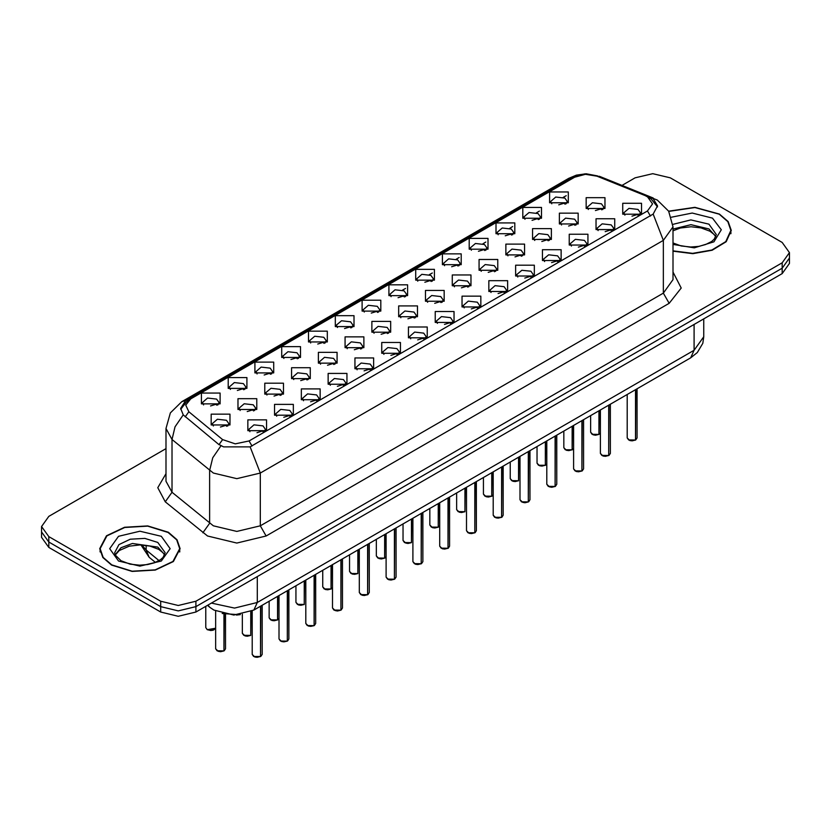<?xml version="1.0" encoding="UTF-8"?>
<svg xmlns="http://www.w3.org/2000/svg" width="831" height="831" viewBox="0 0 831 831"><rect width="100%" height="100%" fill="white"/><g stroke="black" fill="none" stroke-linecap="round" stroke-linejoin="round"><path stroke-width="1.25" d="M308.53 341.998L308.53 331.174L327.279 331.174L327.279 341.998L308.53 341.998M325.098 343.006L326.188 340.637L323.758 337.261L314.731 336.223L309.62 340.637L310.701 343.006M281.74 357.455L281.74 346.631L300.49 346.631L300.49 357.455L281.74 357.455M298.319 358.473L299.399 356.104L296.979 352.718L287.942 351.69L282.831 356.104L283.922 358.473M254.961 372.922L254.961 362.098L273.711 362.098L273.711 372.922L254.961 372.922M271.529 373.94L272.62 371.571L270.189 368.185L261.163 367.146L256.052 371.571L257.132 373.94M335.309 326.531L335.309 315.707L354.058 315.707L354.058 326.531L335.309 326.531M351.887 327.549L352.967 325.181L350.547 321.794L341.51 320.756L336.399 325.181L337.49 327.549M362.098 311.064L362.098 300.24L380.847 300.24L380.847 311.064L362.098 311.064M378.666 312.082L379.757 309.714L377.326 306.327L368.299 305.299L363.189 309.714L364.269 312.082M228.172 388.389L228.172 377.565L246.921 377.565L246.921 388.389L228.172 388.389M244.75 389.396L245.831 387.028L243.41 383.652L234.373 382.613L229.263 387.028L230.353 389.396M388.877 295.607L388.877 284.784L407.626 284.784L407.626 295.607L388.877 295.607M405.455 296.615L406.536 294.247L404.115 290.871L395.078 289.832L389.968 294.247L391.058 296.615M415.666 280.14L415.666 269.317L434.416 269.317L434.416 280.14L415.666 280.14M432.234 281.158L433.325 278.79L430.894 275.404L421.868 274.365L416.757 278.79L417.837 281.158M442.445 264.674L442.445 253.85L461.195 253.85L461.195 264.674L442.445 264.674M459.024 265.691L460.104 263.323L457.684 259.937L448.647 258.908L443.536 263.323L444.627 265.691M469.235 249.217L469.235 238.393L487.974 238.393L487.984 249.207L469.235 249.217M485.803 250.224L486.893 247.856L484.463 244.48L475.436 243.441L470.325 247.856L471.406 250.224M496.014 233.75L496.014 222.926L514.763 222.926L514.763 233.75L496.014 233.75M512.592 234.768L513.672 232.4L511.252 229.013L502.215 227.974L497.104 232.4L498.195 234.768M522.803 218.283L522.803 207.459L541.542 207.459L541.542 218.283L522.803 218.283M539.371 219.301L540.462 216.933L538.031 213.546L529.004 212.507L523.894 216.933L524.974 219.301M549.582 202.816L549.582 192.003L568.331 192.003L568.331 202.816L549.582 202.816M566.16 203.834L567.241 201.466L564.82 198.09L555.783 197.051L550.673 201.466L551.763 203.834M201.393 403.845L201.393 393.021L220.142 393.021L220.142 403.845L201.393 403.845M217.961 404.863L219.052 402.495L216.621 399.109L207.594 398.08L202.484 402.495L203.564 404.863M291.546 378.583L291.546 367.759L310.295 367.759L310.295 378.583L291.546 378.583M308.124 379.601L309.205 377.232L306.784 373.846L297.758 372.807L292.637 377.232L293.727 379.601M371.904 332.192L371.904 321.368L390.653 321.368L390.653 332.192L371.904 332.192M388.472 333.21L389.562 330.842L387.132 327.456L378.105 326.417L372.994 330.842L374.075 333.21M318.335 363.116L318.335 352.292L337.085 352.292L337.085 363.116L318.335 363.116M334.903 364.134L335.994 361.765L333.563 358.379L324.537 357.351L319.426 361.765L320.506 364.134M398.683 316.725L398.683 305.901L417.432 305.901L417.432 316.725L398.683 316.725M415.261 317.743L416.341 315.375L413.921 311.989L404.894 310.96L399.773 315.375L400.864 317.743M264.767 394.05L264.767 383.226L283.516 383.226L283.516 394.05L264.767 394.05M281.335 395.057L282.426 392.689L279.995 389.313L270.968 388.274L265.858 392.689L266.938 395.057M237.978 409.506L237.978 398.683L256.727 398.683L256.727 409.506L237.978 409.506M254.556 410.524L255.636 408.156L253.216 404.78L244.189 403.741L239.068 408.156L240.159 410.524M345.114 347.659L345.114 336.835L363.864 336.835L363.864 347.659L345.114 347.659M361.693 348.667L362.773 346.298L360.353 342.923L351.326 341.884L346.205 346.298L347.296 348.667M425.472 301.269L425.472 290.445L444.221 290.445L444.221 301.269L425.472 301.269M442.04 302.276L443.131 299.908L440.7 296.532L431.673 295.493L426.563 299.908L427.643 302.276M452.251 285.802L452.251 274.978L471 274.978L471 285.802L452.251 285.802M468.829 286.82L469.91 284.451L467.489 281.065L458.463 280.026L453.342 284.451L454.432 286.82M479.04 270.335L479.04 259.511L497.79 259.511L497.79 270.335L479.04 270.335M495.608 271.353L496.699 268.984L494.268 265.598L485.242 264.57L480.131 268.984L481.211 271.353M505.819 254.878L505.819 244.054L524.569 244.054L524.569 254.878L505.819 254.878M522.398 255.886L523.478 253.517L521.058 250.141L512.031 249.103L506.91 253.517L508.001 255.886M532.609 239.411L532.609 228.587L551.358 228.587L551.358 239.411L532.609 239.411M549.177 240.429L550.267 238.061L547.837 234.674L538.81 233.636L533.699 238.061L534.78 240.429M559.388 223.944L559.388 213.12L578.137 213.12L578.137 223.944L559.388 223.944M575.966 224.962L577.046 222.594L574.626 219.207L565.589 218.179L560.478 222.594L561.569 224.962M586.177 208.488L586.177 197.664L604.926 197.664L604.926 208.488L586.177 208.488M602.745 209.495L603.836 207.127L601.405 203.751L592.378 202.712L587.268 207.127L588.348 209.495M211.199 424.973L211.199 414.15L229.948 414.15L229.948 424.973L211.199 424.973M227.767 425.991L228.857 423.623L226.427 420.237L217.4 419.198L212.289 423.623L213.37 425.991M274.573 415.168L274.573 404.344L293.322 404.344L293.322 415.168L274.573 415.168M291.141 416.186L292.232 413.817L289.801 410.441L280.774 409.403L275.663 413.817L276.744 416.186M301.362 399.711L301.362 388.887L320.101 388.887L320.101 399.711L301.362 399.711M317.93 400.719L319.011 398.361L316.59 394.974L307.563 393.936L302.442 398.361L303.533 400.719M328.141 384.244L328.141 373.42L346.891 373.42L346.891 384.244L328.141 384.244M344.709 385.262L345.8 382.894L343.369 379.507L334.342 378.469L329.232 382.894L330.312 385.262M354.93 368.777L354.93 357.953L373.67 357.953L373.67 368.777L354.93 368.777M371.499 369.795L372.579 367.427L370.159 364.051L361.132 363.012L356.011 367.427L357.101 369.795M381.709 353.32L381.709 342.497L400.459 342.497L400.459 353.32L381.709 353.32M398.278 354.328L399.368 351.96L396.938 348.584L387.911 347.545L382.8 351.96L383.88 354.328M408.488 337.853L408.488 327.03L427.238 327.03L427.238 337.853L408.488 337.853M425.067 338.871L426.147 336.503L423.727 333.117L414.7 332.078L409.579 336.503L410.67 338.871M435.278 322.386L435.278 311.563L454.027 311.563L454.027 322.386L435.278 322.386M451.846 323.404L452.937 321.036L450.506 317.66L441.479 316.621L436.368 321.036L437.449 323.404M462.057 306.93L462.057 296.106L480.806 296.106L480.806 306.93L462.057 306.93M478.635 307.937L479.716 305.569L477.295 302.193L468.269 301.154L463.147 305.569L464.238 307.937M488.846 291.463L488.846 280.639L507.596 280.639L507.596 291.463L488.846 291.463M505.414 292.481L506.505 290.112L504.074 286.726L495.047 285.687L489.937 290.112L491.017 292.481M515.625 275.996L515.625 265.172L534.375 265.172L534.375 275.996L515.625 275.996M532.204 277.014L533.284 274.645L530.864 271.259L521.837 270.231L516.716 274.645L517.806 277.014M542.414 260.539L542.414 249.716L561.164 249.716L561.164 260.539L542.414 260.539M558.983 261.547L560.073 259.179L557.643 255.803L548.616 254.764L543.505 259.179L544.585 261.547M569.193 245.072L569.193 234.249L587.943 234.249L587.943 245.072L569.193 245.072M585.772 246.09L586.852 243.722L584.432 240.336L575.405 239.297L570.284 243.722L571.375 246.09M595.983 229.605L595.983 218.782L614.732 218.782L614.732 229.605L595.983 229.605M612.551 230.623L613.642 228.255L611.211 224.869L602.184 223.84L597.073 228.255L598.154 230.623M622.762 214.149L622.762 203.325L641.511 203.325L641.511 214.149L622.762 214.149M639.34 215.156L640.421 212.788L638 209.412L628.974 208.373L623.852 212.788L624.943 215.156M247.794 430.635L247.794 419.811L266.533 419.811L266.533 430.635L247.794 430.635M264.362 431.653L265.442 429.284L263.022 425.898L253.995 424.859L248.874 429.284L249.965 431.653M651.005 198.786L645.168 195.638L596.928 176.13L585.429 174.354L574.647 177.263L190.746 398.901L185.718 405.133L188.793 411.771L222.573 439.62L235.308 443.858L249.123 440.96L647.484 210.97L652.584 203.865L647.484 196.76L651.005 198.786L657.487 206.929M239.12 614.763L222.23 613.527M180.722 409.247L187.224 400.937L190.746 398.901M673.017 251.17L692.805 253.621L712.157 250.193L726.159 241.759L731.259 230.447L728.195 221.565L719.49 214.045L694.965 207.355L668.675 211.188M168.34 532.245L147.762 525.898L124.546 527.218L106.513 535.766L99.741 548.647L102.805 557.528L111.51 565.059L132.087 571.406L155.304 570.087L173.336 561.538L180.109 548.647L177.045 539.776L168.34 532.245M100.156 550.735L100.021 551.358M653.176 214.118L657.56 205.922L653.176 198.754L650.974 197.549L597.302 175.829L584.64 173.918L572.715 177.045L185.78 400.438L180.68 408.447L183.215 414.898L218.501 444.273L223.518 446.818L250.121 446.818L653.176 214.118L663.304 240.388L260.259 473.088L236.825 478.698L213.39 473.088L172.038 439.506L166.044 428.526L166.044 481.294L172.038 492.264L213.39 525.857L236.825 531.456L260.259 525.857L663.304 293.156L673.017 279.621L673.017 226.863L663.304 240.388L663.304 293.156L669.163 303.305L266.117 536.005L260.259 525.857L260.259 473.088L250.121 446.818M166.044 448.678L48.832 516.352L41.55 526.501L41.55 537.325L48.832 547.463L160.726 612.063L160.726 606.661L178.301 610.858L195.877 606.661L782.168 268.164L789.45 258.015L782.168 268.164L195.877 606.661L178.301 610.858L160.726 606.661L48.832 542.051L160.726 606.661L160.726 601.249L178.301 605.446L195.877 601.249L782.168 262.752L789.45 252.603L782.168 242.455L670.274 177.855L652.699 173.648L635.123 177.855L621.993 185.438M41.55 531.913L48.832 542.051L41.55 531.913M41.55 526.501L48.832 536.639L160.726 601.249M179.828 551.358L179.693 550.735M730.979 233.158L730.844 232.535M160.726 612.063L178.301 616.27L195.877 612.063L782.168 273.576L789.45 263.427L789.45 252.603M260.519 656.521L257.174 657.352L254.826 657.009L252.188 654.413L253.652 656.438L260.519 656.521L260.519 606.194M260.487 656.604L253.767 656.511M260.519 656.324L260.83 606.007M263.323 431.995L262.378 431.019L256.987 432.691M223.934 650.86L220.579 651.691L218.241 651.348L215.603 648.751L217.057 650.777L223.934 650.86L223.934 613.984M223.892 650.943L217.171 650.839M223.934 650.663L224.235 614.057M226.738 426.334L225.783 425.358L220.402 427.03M216.933 405.216L215.987 404.24L210.596 405.902M673.017 250.9L692.628 253.393L711.845 250.027L725.775 241.665L730.844 230.447L727.811 221.659L719.189 214.211L694.872 207.594L668.81 211.427M111.811 564.883L132.171 571.167L155.148 569.858L172.993 561.403L179.693 548.647L176.671 539.859L168.049 532.411L147.689 526.137L124.712 527.436L106.856 535.891L100.156 548.647L103.189 557.435L111.811 564.883M287.308 641.065L283.953 641.885L281.616 641.542L278.977 638.946L280.431 640.971L287.308 641.065L287.308 590.727M287.266 641.137L280.546 641.044M287.308 640.857L287.609 590.55M290.112 416.539L289.167 415.562L283.776 417.224M314.087 625.598L310.742 626.418L308.394 626.086L305.756 623.479L307.21 625.514L314.087 625.598L314.087 575.26M314.056 625.67L307.335 625.577M314.087 625.39L314.398 575.083M316.891 401.072L315.946 400.095L310.555 401.757M340.876 610.131L337.521 610.962L335.184 610.619L332.545 608.022L334 610.047L340.876 610.131L340.876 559.793M340.835 610.214L334.114 610.11M340.876 609.933L341.177 559.616M343.681 385.605L342.736 384.628L337.344 386.301M367.655 594.674L364.31 595.495L361.963 595.152L359.324 592.555L360.779 594.581L367.655 594.674L367.655 544.336M367.624 594.747L360.903 594.653M367.655 594.466L367.967 544.16M370.46 370.148L369.515 369.172L364.123 370.834M243.712 389.749L242.777 388.773L237.375 390.435M270.501 374.282L269.556 373.316L264.165 374.978M297.28 358.815L296.345 357.849L290.943 359.511M324.069 343.359L323.124 342.382L317.733 344.044M250.713 635.403L247.368 636.224L245.02 635.881L242.382 633.284L243.836 635.31L250.713 635.403L250.713 611.637M250.682 635.476L243.961 635.383M250.713 635.196L251.024 611.502M253.517 410.878L252.572 409.901L247.181 411.563M277.502 619.936L274.147 620.757L271.81 620.414L269.171 617.817L270.626 619.853L277.502 619.936L277.502 596.388M277.461 620.009L270.74 619.916M277.502 619.729L277.803 596.211M280.307 395.411L279.351 394.434L273.97 396.096M304.281 604.469L300.926 605.3L298.589 604.958L295.95 602.361L297.405 604.386L304.281 604.469L304.281 580.921M304.25 604.553L297.529 604.449M304.281 604.272L304.593 580.744M307.086 379.944L306.14 378.967L300.749 380.64M331.07 589.013L327.715 589.833L325.378 589.491L322.74 586.894L324.194 588.919L331.07 589.013L331.07 565.464M331.029 589.086L324.308 588.992M331.07 588.805L331.372 565.288M333.875 364.487L332.919 363.511L327.539 365.173M394.445 579.207L391.089 580.028L388.752 579.695L386.114 577.088L387.568 579.124L394.445 579.207L394.445 528.869M394.403 579.28L387.682 579.186M394.445 578.999L394.746 528.693M397.249 354.681L396.294 353.705L390.913 355.367M421.224 563.74L417.879 564.571L415.531 564.228L412.893 561.631L414.347 563.657L421.224 563.74L421.224 513.402M421.192 563.823L414.472 563.719M421.224 563.543L421.535 513.226M424.028 339.214L423.083 338.238L417.692 339.91M448.013 548.283L444.658 549.104L442.321 548.761L439.682 546.164L441.136 548.19L448.013 548.283L448.013 497.946M447.971 548.356L441.251 548.263M448.013 548.076L448.314 497.769M450.818 323.758L449.862 322.781L444.481 324.443M474.792 532.816L471.447 533.637L469.1 533.294L466.461 530.697L467.915 532.733L474.792 532.816L474.792 482.479M474.761 532.889L468.04 532.796M474.792 532.609L475.103 482.302M477.596 308.291L476.651 307.314L471.26 308.976M357.849 573.546L354.494 574.366L352.157 574.024L349.519 571.427L350.973 573.463L357.849 573.546L357.849 549.997M357.818 573.619L351.098 573.525M357.849 573.338L358.161 549.821M360.654 349.02L359.709 348.044L354.318 349.706M384.639 558.079L381.284 558.91L378.946 558.567L376.308 555.97L377.762 557.996L384.639 558.079L384.639 534.53M384.597 558.162L377.876 558.058M384.639 557.881L384.94 534.354M387.443 333.553L386.488 332.577L381.107 334.249M411.418 542.622L408.063 543.443L405.725 543.1L403.087 540.503L404.541 542.529L411.418 542.622L411.418 519.074M411.387 542.695L404.666 542.601M411.418 542.414L411.729 518.887M414.222 318.096L413.277 317.12L407.886 318.782M438.207 527.155L434.852 527.976L432.515 527.633L429.876 525.036L431.331 527.072L438.207 527.155L438.207 503.607M438.166 527.228L431.445 527.134M438.207 526.947L438.508 503.43M441.012 302.629L440.056 301.653L434.675 303.315M350.848 327.892L349.913 326.926L344.512 328.588M377.638 312.425L376.692 311.459L371.301 313.121M404.417 296.968L403.482 295.992L398.08 297.654M501.581 517.349L498.226 518.18L495.889 517.838L493.25 515.241L494.705 517.266L501.581 517.349L501.581 467.012M501.54 517.433L494.819 517.329M501.581 517.152L501.882 466.835M504.386 292.824L503.43 291.847L498.049 293.52M528.36 501.893L525.015 502.713L522.668 502.371L520.029 499.774L521.484 501.799L528.36 501.893L528.36 451.555M528.329 501.966L521.608 501.872M528.36 501.685L528.672 451.378M531.165 277.367L530.22 276.391L524.828 278.053M555.15 486.426L551.794 487.246L549.457 486.904L546.819 484.307L548.273 486.343L555.15 486.426L555.15 436.088M555.108 486.499L548.387 486.405M555.15 486.218L555.451 435.911M557.954 261.9L556.999 260.924L551.618 262.586M581.929 470.959L578.584 471.79L576.236 471.447L573.598 468.84L575.052 470.876L581.929 470.959L581.929 420.621M581.897 471.042L575.177 470.938M581.929 470.762L582.24 420.444M584.733 246.433L583.788 245.457L578.397 247.129M608.718 455.502L605.363 456.323L603.026 455.98L600.387 453.383L601.841 455.409L608.718 455.502L608.718 405.164M608.676 455.575L601.956 455.481M608.718 455.295L609.019 404.988M611.523 230.976L610.567 230L605.186 231.662M635.497 440.035L632.152 440.856L629.805 440.513L627.166 437.916L628.62 439.942L635.497 440.035L635.497 389.697M635.466 440.108L628.745 440.015M635.497 439.828L635.808 389.521M638.301 215.509L637.356 214.533L631.965 216.195M464.986 511.688L461.631 512.509L459.294 512.176L456.655 509.569L458.11 511.605L464.986 511.688L464.986 488.14M464.955 511.761L458.234 511.667M464.986 511.491L465.298 487.963M467.791 287.162L466.845 286.186L461.454 287.858M491.775 496.221L488.42 497.052L486.083 496.709L483.445 494.113L484.899 496.138L491.775 496.221L491.775 472.673M491.734 496.304L485.013 496.211M491.775 496.024L492.077 472.496M494.58 271.695L493.624 270.729L488.244 272.391M518.554 480.765L515.199 481.585L512.862 481.242L510.224 478.646L511.678 480.671L518.554 480.765L518.554 457.216M518.523 480.837L511.803 480.744M518.554 480.557L518.866 457.04M521.359 256.239L520.414 255.262L515.023 256.924M545.344 465.298L541.989 466.118L539.651 465.786L537.013 463.179L538.467 465.215L545.344 465.298L545.344 441.749M545.302 465.37L538.581 465.277M545.344 465.09L545.645 441.573M548.148 240.772L547.193 239.795L541.812 241.468M572.123 449.831L568.768 450.662L566.43 450.319L563.792 447.722L565.246 449.748L572.123 449.831L572.123 426.282M572.092 449.914L565.371 449.82M572.123 449.633L572.434 426.106M574.927 225.305L573.982 224.339L568.591 226.001M598.912 434.374L595.557 435.195L593.22 434.852L590.581 432.255L592.036 434.281L598.912 434.374L598.912 410.826M598.871 434.447L592.15 434.353M598.912 434.166L599.213 410.649M601.717 209.848L600.761 208.872L595.38 210.534M431.206 281.501L430.261 280.535L424.87 282.197M457.985 266.034L457.05 265.068L451.649 266.73M484.774 250.578L483.829 249.601L478.438 251.263M511.553 235.111L510.618 234.145L505.217 235.807M538.343 219.644L537.397 218.678L532.006 220.34M565.122 204.187L564.187 203.211L558.785 204.873M650.413 216.029L647.484 210.97M252.042 446.008L249.123 440.96M188.793 411.771L185.188 416.809M218.979 444.647L222.573 439.62M266.117 536.005L236.825 543.007L207.532 536.005L165.255 501.779L157.765 487.662L166.044 473.712M673.017 226.863L668.685 211.209L657.3 200.063L650.974 197.549M185.78 400.438L181.76 401.726L170.376 412.872L166.044 428.526M181.76 401.726L568.695 178.333L572.715 177.045M183.215 414.898L175.019 426.812L172.038 439.506L172.038 492.264L165.255 501.779M568.695 178.333L576.371 175.092L586.198 173.741L597.302 175.829M220.973 445.811L212.694 457.767L209.672 470.533L209.672 523.301L202.889 532.806M402.536 290.154L405.518 288.43M429.315 274.687L432.297 272.973M456.105 259.23L459.086 257.506M482.884 243.763L485.865 242.039M509.673 228.296L512.654 226.583M536.452 212.84L539.433 211.116M563.241 197.373L566.223 195.649M673.017 272.038L681.191 288.087L669.163 303.305M195.877 601.249L195.877 612.063M782.168 262.752L782.168 273.576M48.832 536.639L48.832 547.463M187.224 399.566L187.224 401.82M648.014 196.293L648.014 197.061M571.126 177.927L571.126 179.288M211.479 603.057L234.581 608.063L257.267 602.465L694.062 350.287L703.764 336.752L702.777 343.328L697.354 352.573L690.634 357.87L253.839 610.047L257.267 602.465L257.267 576.621M694.062 324.443L694.062 350.287L690.634 357.87M207.947 605.093L209.724 607.201L207.49 605.363M141.841 545.001L146.183 550.018L146.183 545.385M155.376 562.4L149.206 557.31L146.183 550.018L159.033 560.613M260.83 656.345L262.129 654.413L262.129 605.259M224.235 650.683L225.544 648.751L225.544 614.338M207.251 629.649L215.603 628.288L213.151 630.21L210.783 630.563L207.283 629.721L205.797 627.623L207.251 629.649M214.221 629.68L207.366 629.721M215.987 404.24L216.621 404.043M715.907 236.596L708.926 228.93L690.925 224.661L673.017 229.055M673.017 242.995L681.223 245.924L690.748 246.984L698.788 246.34L705.654 244.543L711.637 241.468L714.255 239.162L716.322 234.508L708.926 224.193L690.852 219.924L672.913 224.38M673.017 244.439L694.352 247.794L713.933 241.863L721.277 229.813L712.447 218.106L692.254 213.016L671.427 217.182M164.756 554.796L157.786 547.13L132.43 543.526L121.046 547.764L115.094 554.796M157.786 542.404L144.854 538.405L130.259 539.236L118.926 544.606L114.678 552.708L115.187 555.004L121.046 560.738L130.072 564.124L139.608 565.184L147.638 564.55L154.504 562.743L160.497 559.668L163.105 557.362L165.182 552.708L157.786 542.404M118.553 560.987L139.93 566.098L161.297 560.987L170.147 548.647L161.297 536.317L139.93 531.206L118.553 536.317L109.702 548.647L118.553 560.987M287.609 640.888L288.918 638.946L288.918 589.792M314.398 625.421L315.697 623.479L315.697 574.335M341.177 609.954L342.486 608.022L342.486 558.868M367.967 594.497L369.265 592.555L369.265 543.401M236.814 614.992L240.045 614.639M240.159 614.628L236.596 615.013M242.777 388.773L243.41 388.586M269.556 373.316L270.189 373.119M296.345 357.849L296.979 357.652M323.124 342.382L323.758 342.185M277.803 619.76L278.977 618.482M331.372 588.836L332.545 587.559L331.34 588.909M394.746 579.03L396.055 577.088L396.055 527.945M421.535 563.563L422.834 561.631L422.834 512.478M448.314 548.107L449.623 546.164L449.623 497.011M475.103 532.64L476.402 530.697L476.402 481.544M384.94 557.902L386.114 556.625M438.508 526.979L439.682 525.701L438.477 527.051M349.913 326.926L350.547 326.728M376.692 311.459L377.326 311.261M403.482 295.992L404.115 295.794M501.882 517.173L503.191 515.241L503.191 466.087M528.672 501.716L529.97 499.774L529.97 450.62M555.451 486.249L556.76 484.307L556.76 435.153M582.24 470.782L583.539 468.84L583.539 419.697M609.019 455.315L610.328 453.383L610.328 404.23M635.808 439.859L637.107 437.916L637.107 388.763M492.077 496.045L493.25 494.777M545.645 465.121L546.819 463.843L545.614 465.194M572.434 449.654L573.598 448.387M599.213 434.198L600.387 432.92M430.261 280.535L430.894 280.338M457.05 265.068L457.684 264.871M483.829 249.601L484.463 249.404M510.618 234.145L511.252 233.947M537.397 218.678L538.031 218.48M564.187 203.211L564.82 203.013M653.114 198.017L599.369 176.286M253.839 610.047L233.833 615.075L213.837 610.047L209.724 607.201M703.764 336.752L703.764 318.834M149.206 557.31L141 544.98M252.188 654.413L252.188 610.941M262.129 654.413L260.789 656.428M215.603 648.751L215.603 610.993M225.544 648.751L224.204 650.766M205.797 627.623L205.797 606.339M715.782 236.877L714.255 234.591L709.954 231.205L701.073 227.86L691.049 226.759L680.371 228.026L673.017 230.758M730.844 233.771L730.844 230.447M164.631 555.077L163.105 552.792L158.814 549.416L149.923 546.06L139.899 544.97L129.221 546.227L119.249 550.569L115.218 555.077M179.693 551.971L179.693 548.647M100.156 551.971L100.156 548.647M278.977 638.946L278.977 595.536M288.918 638.946L287.578 640.961M305.756 623.479L305.756 580.069M315.697 623.479L314.357 625.494M332.545 608.022L332.545 564.602M342.486 608.022L341.146 610.037M359.324 592.555L359.324 549.146M369.265 592.555L367.925 594.57M240.336 614.597L236.43 615.023M242.382 633.284L242.382 614.244M269.171 617.817L269.171 601.197M278.977 618.503L277.772 619.833M295.95 602.361L295.95 585.73M322.74 586.894L322.74 570.274M386.114 577.088L386.114 533.679M396.055 577.088L394.715 579.103M412.893 561.631L412.893 518.212M422.834 561.631L421.494 563.636M439.682 546.164L439.682 502.755M449.623 546.164L448.283 548.18M466.461 530.697L466.461 487.288M476.402 530.697L475.062 532.713M349.519 571.427L349.519 554.807M376.308 555.97L376.308 539.34M386.114 556.645L384.909 557.975M403.087 540.503L403.087 523.873M429.876 525.036L429.876 508.416M493.25 515.241L493.25 471.821M503.191 515.241L501.851 517.246M520.029 499.774L520.029 456.364M529.97 499.774L528.63 501.789M546.819 484.307L546.819 440.897M556.76 484.307L555.42 486.322M573.598 468.84L573.598 425.43M583.539 468.84L582.199 470.855M600.387 453.383L600.387 409.974M610.328 453.383L608.988 455.398M627.166 437.916L627.166 394.507M637.107 437.916L635.767 439.931M456.655 509.569L456.655 492.949M483.445 494.113L483.445 477.482M493.25 494.798L492.045 496.128M510.224 478.646L510.224 462.026M537.013 463.179L537.013 446.559M563.792 447.722L563.792 431.092M573.598 448.408L572.393 449.737M590.581 432.255L590.581 415.635M600.387 432.941L599.182 434.27"/></g></svg>
